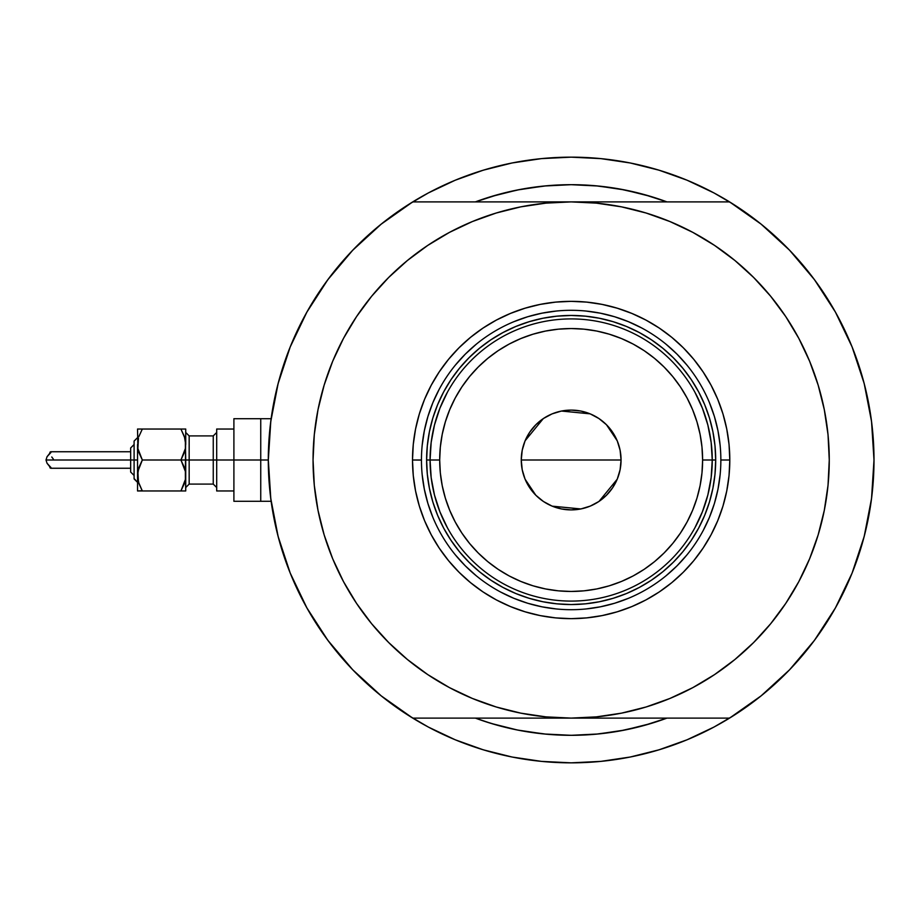 <?xml version="1.0" encoding="UTF-8"?>
<svg xmlns="http://www.w3.org/2000/svg" width="920" height="920" viewBox="0 0 920 920"><rect width="100%" height="100%" fill="white"/><g stroke="black" fill="none" stroke-linecap="round" stroke-linejoin="round"><path stroke-width="1.38" d="M268.318 460.103A302.841 302.841 0 0 1 268.318 460L260.739 460L260.739 501.296L260.739 460L268.318 460A302.841 302.841 0 0 1 268.318 459.897M270.928 420.279L269.847 429.605M867.962 399.797L867.675 398.417L867.962 399.797M483.23 199.099L475.352 201.894A275.31 275.31 0 0 1 666.966 201.894L651.072 196.546L624.864 189.98L598.138 186.012L571.159 184.69L544.168 186.012L517.442 189.98L491.234 196.546L475.352 201.894L498.64 194.407L520.145 189.451M428.341 727.053A302.841 302.841 0 0 0 461.242 742.198M681.064 742.198A302.841 302.841 0 0 0 713.977 727.053A302.841 302.841 0 0 1 686.803 739.898A302.841 302.841 0 0 0 713.977 727.053M871.55 498.456A302.841 302.841 0 0 1 835.371 607.994M789.682 669.668A302.841 302.841 0 0 1 352.636 669.668M306.935 607.994A302.841 302.841 0 0 1 270.767 498.456M270.767 421.544A302.841 302.841 0 0 1 306.935 312.006M352.636 250.332A302.841 302.841 0 0 1 789.682 250.332M835.371 312.006A302.841 302.841 0 0 1 871.55 421.544M713.977 192.947A302.841 302.841 0 0 0 681.064 177.802A302.841 302.841 0 0 1 713.977 192.947M270.33 425.12L271.733 414.598M276.54 389.873L279.358 378.971M288.248 351.946L290.708 345.713L288.248 351.946M305.681 314.272L310.259 306.233M324.495 284.303L331.303 275.103M348.059 255.208L354.534 248.365M380.27 224.894L385.261 220.927M428.398 192.912L408.767 204.378L428.398 192.912L455.262 180.205L483.241 170.2L512.072 162.978L541.477 158.619L571.159 157.159L600.841 158.619L630.234 162.978L659.065 170.2L687.044 180.205L713.92 192.912L733.55 204.378M757.045 220.927L762.047 224.894M787.784 248.365L794.259 255.208M811.003 275.103L817.822 284.303M832.059 306.233L836.636 314.272L832.059 306.233M851.609 345.713L854.07 351.946M862.96 378.971L865.766 389.873M870.573 414.598L871.987 425.12M871.987 494.879L870.573 505.402M865.766 530.127L862.96 541.029M854.07 568.054L851.609 574.287L854.07 568.054M836.636 605.728L832.059 613.766M817.822 635.697L811.003 644.897M794.259 664.792L787.784 671.634M762.047 695.106L757.045 699.073M713.92 727.087L733.55 715.622L713.92 727.087L687.044 739.795L659.065 749.8L630.234 757.022L600.841 761.38L571.159 762.841L541.477 761.38L512.072 757.022L483.241 749.8L455.262 739.795L428.398 727.087L408.767 715.622M385.261 699.073L380.27 695.106M354.534 671.634L348.059 664.792M331.303 644.897L324.495 635.697M310.259 613.766L305.681 605.728L310.259 613.766M290.708 574.287L288.248 568.054M279.358 541.029L276.54 530.127M271.733 505.402L270.33 494.879M658.708 721.015L666.966 718.106A275.31 275.31 0 0 1 475.352 718.106L491.234 723.453L517.442 730.02L544.168 733.987L571.159 735.31L598.138 733.987L624.864 730.02L651.072 723.453L666.966 718.106A275.31 275.31 0 0 1 475.352 718.106L483.23 720.9M473.742 746.752L455.262 739.795M668.575 173.248L687.044 180.205M522.491 189.025L546.721 185.771L571.159 184.69L595.585 185.771L619.827 189.025L643.678 194.407L666.966 201.894L658.708 198.984M646.806 195.281L633.385 191.808M622.426 189.508L608.465 187.231M590.03 185.334L583.05 184.943M562.039 184.839L557.048 185.046M548.435 185.633L546.227 185.817M535.106 187.059L523.054 188.922M508.806 191.843L498.64 194.407M494.523 724.431L498.088 725.431M520.145 730.549L508.806 728.157M530.299 732.262L535.106 732.941M546.227 734.183L547.596 734.298M556.979 734.942L572.631 735.31M583.084 735.057L590.03 734.666M608.465 732.769L622.426 730.491M633.385 728.192L646.806 724.719M668.495 173.224L656.834 169.533M609.581 159.608L600.081 158.539M542.236 158.539L532.737 159.608M485.484 169.533L473.823 173.224M473.823 746.775L485.484 750.467M532.737 760.391L542.236 761.461M600.081 761.461L609.581 760.391M656.834 750.467L668.495 746.775M867.675 521.594L867.974 520.134M269.847 490.417L270.928 499.744M271.147 501.296L260.739 501.296L260.739 418.703L260.739 460L260.739 418.703L233.898 418.703L233.898 460L213.256 460L213.256 435.907L216.695 432.469M461.242 177.802A302.841 302.841 0 0 0 455.515 180.102M720.855 460.092L720.855 460A149.695 149.695 0 0 0 571.159 310.304A149.695 149.695 0 0 0 421.452 460L412.505 460A158.654 158.654 0 0 1 571.159 301.346A158.654 158.654 0 0 1 729.801 460L720.855 460A149.695 149.695 0 0 1 571.159 609.695A149.695 149.695 0 0 1 421.452 460A149.695 149.695 0 0 1 571.159 310.304A149.695 149.695 0 0 1 720.855 460L720.855 459.908M792.545 592.687L785.76 603.394L798.79 581.67L809.611 558.773L818.144 534.922L824.297 510.358L828.023 485.3L829.265 460A258.106 258.106 0 0 1 571.159 718.106A258.106 258.106 0 0 1 313.053 460A258.106 258.106 0 0 1 571.159 201.894A258.106 258.106 0 0 1 829.265 460L828.023 434.7L824.297 409.641L818.144 385.077L809.611 361.226L798.79 338.33L785.76 316.606L770.672 296.263L753.664 277.495L734.896 260.486L714.553 245.398L692.829 232.369L669.932 221.547L646.081 213.014L621.506 206.85L596.459 203.136L571.159 201.894L412.735 201.894L381.202 224.146L352.74 250.217L327.83 279.703L306.877 312.122L290.214 346.932L278.116 383.582L270.779 421.475L268.318 460L270.779 498.525L278.116 536.417L290.214 573.068L306.877 607.879L327.83 640.297L352.74 669.783L381.202 695.853L412.735 718.106A302.841 302.841 0 0 1 412.735 201.894L571.159 201.894L545.859 203.136L520.8 206.85L496.236 213.014L472.385 221.547L449.489 232.369L427.765 245.398L407.422 260.486L388.654 277.495L371.634 296.263L356.546 316.606L371.634 296.263M729.571 201.894A302.841 302.841 0 0 1 874 460L871.539 421.475L864.202 383.582L852.104 346.932L835.44 312.122L814.487 279.703L789.578 250.217L761.116 224.146L729.571 201.894L571.159 201.894L729.571 201.894M773.329 299.552L785.76 316.606M785.76 603.394L770.672 623.737L785.76 603.394M368.989 620.448L356.546 603.394L371.634 623.737L388.654 642.505L407.422 659.513L427.765 674.601L449.489 687.631L472.385 698.452L496.236 706.985L520.8 713.149L545.859 716.864L571.159 718.106L412.735 718.106L729.571 718.106L761.116 695.853L789.578 669.783L814.487 640.297L835.44 607.879L852.104 573.068L864.202 536.417L871.539 498.525L874 460A302.841 302.841 0 0 1 729.571 718.106L571.159 718.106L596.459 716.864L621.506 713.149L646.081 706.985L669.932 698.452L692.829 687.631L714.553 674.601L734.896 659.513L753.664 642.505L770.672 623.737M349.772 327.313L356.546 316.606L343.528 338.33L332.695 361.226L324.162 385.077L318.009 409.641L314.295 434.7L313.053 460L314.295 485.3L318.009 510.358L324.162 534.922L332.695 558.773L343.528 581.67L356.546 603.394M352.74 250.217L327.83 279.703M327.83 640.297L352.74 669.783M789.578 669.783L814.487 640.297M814.487 279.703L789.578 250.217M421.452 459.908L421.452 460A149.695 149.695 0 0 0 571.159 609.695A149.695 149.695 0 0 0 720.855 460L729.801 460A158.654 158.654 0 0 1 571.159 618.654A158.654 158.654 0 0 1 412.505 460L413.275 444.452L415.553 429.053L419.336 413.942L424.58 399.291L431.238 385.216L439.242 371.864L448.523 359.352L458.976 347.817L470.511 337.364L483.011 328.084L496.374 320.079L510.45 313.433L525.101 308.188L540.201 304.405L555.611 302.116L571.159 301.346L586.707 302.116L602.106 304.405L617.205 308.188L631.867 313.433L645.943 320.079L659.295 328.084L671.807 337.364L683.341 347.817L693.795 359.352L703.064 371.864L711.068 385.216L717.726 399.291L722.97 413.942L726.754 429.053L729.043 444.452L729.801 460L729.043 475.548L726.754 490.947L722.97 506.057L717.726 520.708L711.068 534.784L703.064 548.136L693.795 560.648L683.341 572.183L671.807 582.636L659.295 591.917L645.943 599.92L631.867 606.567L617.205 611.811L602.106 615.595L586.707 617.883L571.159 618.654L555.611 617.883L540.201 615.595L525.101 611.811L510.45 606.567L496.374 599.92L483.011 591.917L470.511 582.636L458.976 572.183L448.523 560.648L439.242 548.136L431.238 534.784L424.58 520.708L419.336 506.057L415.553 490.947L413.275 475.548L412.505 460L421.452 460.092M666.966 718.106L643.678 725.592L619.827 730.974L595.585 734.229L571.159 735.31L546.721 734.229L522.491 730.974M498.64 725.592L484.391 721.28M475.352 201.894A275.31 275.31 0 0 1 666.966 201.894L657.915 198.72M545.365 185.897L570.745 184.69M571.573 184.69L596.942 185.897M596.942 734.102L571.573 735.31M570.745 735.31L545.365 734.102M422.176 474.674L424.338 489.21L427.903 503.458L432.848 517.293M455.434 554.967L465.301 565.857L476.192 575.724M500.56 592.008L513.866 598.31L527.7 603.255L541.949 606.82L556.485 608.982M585.833 608.982L600.357 606.82L614.617 603.255L628.44 598.31M666.126 575.724L677.016 565.857L686.872 554.967M703.168 530.598L709.458 517.293L714.414 503.458L717.98 489.21L720.141 474.674M720.141 445.326L717.98 430.79L714.414 416.541L709.458 402.707M686.872 365.033L677.016 354.142L666.126 344.275M641.757 327.991L628.44 321.69L614.617 316.744L600.357 313.179L585.833 311.017M556.485 311.017L541.949 313.179L527.7 316.744L513.866 321.69M476.192 344.275L465.301 354.142L455.434 365.033M439.15 389.401L432.848 402.707L427.903 416.541L424.338 430.79L422.176 445.326M715.691 460L715.001 474.168L712.919 488.198L709.469 501.952L704.697 515.315L698.625 528.137L691.334 540.304L682.881 551.689L673.359 562.2L662.848 571.734L651.463 580.175L639.296 587.466L626.474 593.538L613.111 598.31L599.357 601.76L585.327 603.842L571.159 604.543L556.991 603.842L542.961 601.76L529.195 598.31L515.844 593.538L503.022 587.466L490.854 580.175L479.458 571.734L468.959 562.2L459.425 551.689L450.972 540.304L443.681 528.137L437.621 515.315L432.837 501.952L429.398 488.198L427.317 474.168L426.615 460L427.317 445.832L429.398 431.802L432.837 418.048L437.621 404.685L443.681 391.862L450.972 379.695L459.425 368.31L468.959 357.799L479.458 348.266L490.854 339.825L503.022 332.534L515.844 326.462L529.195 321.69L542.961 318.24L556.991 316.158L571.159 315.457L585.327 316.158L599.357 318.24L613.111 321.69L626.474 326.462L639.296 332.534L651.463 339.825L662.848 348.266L673.359 357.799L682.881 368.31L691.334 379.695L698.625 391.862L704.697 404.685L709.469 418.048L712.919 431.802L715.001 445.832L715.691 460L702.615 460A131.457 131.457 0 0 1 571.159 591.456A131.457 131.457 0 0 1 439.691 460L430.065 460A141.093 141.093 0 0 0 571.159 601.094A141.093 141.093 0 0 0 712.252 460A141.093 141.093 0 0 1 571.159 601.094A141.093 141.093 0 0 1 430.065 460L426.615 460A144.543 144.543 0 0 0 571.159 604.543A144.543 144.543 0 0 0 715.691 460A144.543 144.543 0 0 1 571.159 604.543A144.543 144.543 0 0 1 426.615 460A144.543 144.543 0 0 1 571.159 315.457A144.543 144.543 0 0 1 715.691 460A144.543 144.543 0 0 0 571.159 315.457A144.543 144.543 0 0 0 426.615 460L430.065 460A141.093 141.093 0 0 1 571.159 318.906A141.093 141.093 0 0 1 712.252 460L715.691 460M620.126 450.397L621.057 460L620.103 469.74L617.262 479.101L612.651 487.726L606.441 495.282L598.885 501.492L590.249 506.103L580.888 508.944L571.159 509.898L561.418 508.944L552.058 506.103L543.433 501.492L535.877 495.282L529.667 487.726L525.055 479.101L522.215 469.74L521.26 460A49.898 49.898 0 0 1 571.159 410.101A49.898 49.898 0 0 1 621.057 460L521.26 460L522.192 450.397M522.238 450.133L524.998 441.025M525.101 440.784L543.294 418.6M543.582 418.416L551.908 413.966M552.218 413.839L561.372 411.067M561.476 411.044L590.099 413.839M590.41 413.966L598.736 418.416M599.058 418.634L606.383 424.66M606.487 424.764L617.205 440.784M617.308 441.025L620.068 450.133M694.899 527.792L702.397 511.796L707.848 494.994L711.148 477.629L712.252 460L711.148 442.37L707.848 425.005L702.397 408.204L694.899 392.207M447.419 392.207L439.909 408.204L434.47 425.005L431.169 442.37L430.065 460L431.169 477.629L434.47 494.994L439.909 511.796L447.419 527.792M431.169 477.629L434.47 494.994L439.909 511.796M434.47 425.005L431.169 442.37M711.148 442.37L707.848 425.005L702.397 408.204M707.848 494.994L711.148 477.629M702.615 460L701.983 447.12L700.097 434.355L696.957 421.843L692.61 409.687L687.091 398.026L680.466 386.963L672.773 376.602L664.113 367.046L654.557 358.374L644.195 350.692L633.132 344.057L621.46 338.548L609.316 334.202L596.804 331.062L584.039 329.176L571.159 328.543L558.267 329.176L545.514 331.062L532.99 334.202L520.846 338.548L509.185 344.057L498.122 350.692L487.761 358.374L478.204 367.046L469.534 376.602L461.851 386.963L455.216 398.026L449.707 409.687L445.36 421.843L442.221 434.355L440.323 447.12L439.691 460L440.323 472.88L442.221 485.645L445.36 498.157L449.707 510.312L455.216 521.973L461.851 533.036L469.534 543.398L478.204 552.954L487.761 561.625L498.122 569.308L509.185 575.943L520.846 581.452L532.99 585.798L545.514 588.938L558.267 590.824L571.159 591.456L584.039 590.824L596.804 588.938L609.316 585.798L621.46 581.452L633.132 575.943L644.195 569.308L654.557 561.625L664.113 552.954L672.773 543.398L680.466 533.036L687.091 521.973L692.61 510.312L696.957 498.157L700.097 485.645L701.983 472.88L702.615 460L712.252 460A141.093 141.093 0 0 0 571.159 318.906A141.093 141.093 0 0 0 430.065 460L439.691 460A131.457 131.457 0 0 1 571.159 328.543A131.457 131.457 0 0 1 702.615 460M522.192 469.602L521.26 460L522.215 450.259L525.055 440.898L529.667 432.273L535.877 424.718L543.433 418.508L552.058 413.897L561.418 411.056L571.159 410.101L580.888 411.056L590.249 413.897L598.885 418.508L606.441 424.718L612.651 432.273L617.262 440.898L620.103 450.259L621.057 460L620.126 469.602M571.159 460L621.057 460A49.898 49.898 0 0 1 571.159 509.898A49.898 49.898 0 0 1 521.26 460L571.159 460M620.068 469.867L617.308 478.975M617.205 479.216L599.023 501.4M598.736 501.584L590.41 506.034M590.099 506.161L580.945 508.932M580.842 508.955L552.218 506.161M551.908 506.034L543.582 501.584M543.26 501.365L535.923 495.339M535.819 495.236L525.101 479.216M525.009 478.975L522.238 469.867M49.795 453.261L47.046 456.711L46 460L134.101 460L134.101 478.929L134.101 460L137.54 460L137.54 444.509L137.54 490.969L138.885 490.969L137.54 490.969L138.885 490.969L137.54 490.969L137.54 460L46 460L47.046 463.277L49.795 466.739M233.898 418.703L233.898 501.296L233.898 460L260.739 460L216.695 460L216.695 490.969L216.695 429.03L216.695 460L189.163 460L213.256 460L213.256 484.092L213.256 435.907L189.163 435.907L189.163 460L185.725 460L185.725 490.969L185.368 471.442L185.38 479.492L180.929 490.969L184.38 483.46L180.929 490.969L185.725 490.969L180.929 490.969L184.816 482.034M184.816 468.97L184.38 467.509L184.816 468.97M185.38 471.477L185.725 429.03L180.929 429.03L184.368 436.517L185.725 444.509L185.368 440.473L185.38 448.523L180.929 460L185.38 471.477L180.929 460L184.816 451.03M184.805 437.943L180.929 429.03L184.368 436.517L185.725 444.509L185.725 429.03L142.335 429.03L138.885 436.517L142.335 429.03L137.54 429.03L142.335 429.03L138.885 436.54L142.335 429.03L137.54 429.03L137.885 448.558L138.46 437.943M138.437 451.03L138.885 452.49L138.437 451.03M138.46 482.057L137.885 471.442L142.335 460L137.896 448.58L137.54 429.03L138.885 429.03L137.885 429.03M138.437 468.97L142.335 460L138.345 469.361M184.92 450.639L185.38 448.523M138.345 438.38L137.885 448.546L142.335 460L138.874 467.521L137.54 475.49L138.874 483.46L142.335 490.969L138.448 482.034M184.92 481.62L185.38 479.492M184.391 436.563L184.816 437.966M130.663 471.81L130.663 460L130.663 472.041L134.101 475.49L130.663 472.041M50.554 451.777L50.899 452.525L47.046 456.711L46 460L47.046 463.277L50.899 467.475L50.818 468.257L50.002 467.854L49.772 466.336M185.725 432.469L189.163 435.907L189.163 460L180.929 460L185.725 460L185.38 440.507M216.695 487.531L213.256 484.092L189.163 484.092L189.163 460L189.163 484.092L185.725 487.531M233.898 501.296L260.739 501.296L260.739 418.703L271.147 418.703M185.368 490.969L184.38 490.969L185.368 490.969M130.663 447.959L134.101 444.509L130.663 447.959L130.663 460L130.663 448.19M134.101 478.561L137.54 482.367L134.101 478.929M134.101 441.071L137.54 437.632L134.101 441.071L134.101 460L134.101 441.439M142.301 459.954L138.885 452.513M142.174 490.705L137.885 490.969L142.335 490.969L138.885 483.483M138.885 436.517L142.335 429.03L185.725 429.03M184.368 452.513L180.929 460L142.335 460L180.929 460L184.368 467.486M137.885 448.523L137.885 440.507M180.929 429.03L184.368 436.517M184.368 483.483L180.929 490.969L142.335 490.969L184.38 490.969M137.885 479.492L137.885 471.477M137.885 490.969L142.335 490.969M142.335 460L138.885 467.486M53.314 459.057L51.761 456.987M49.772 453.663L49.956 452.214L50.818 451.743L50.899 452.525M49.093 454.308L47.046 456.711M50.899 467.475L51.152 468.05M130.663 468.257L50.784 468.257M233.898 490.969L216.695 490.969M233.898 429.03L216.695 429.03M130.663 451.743L50.784 451.743"/></g></svg>
